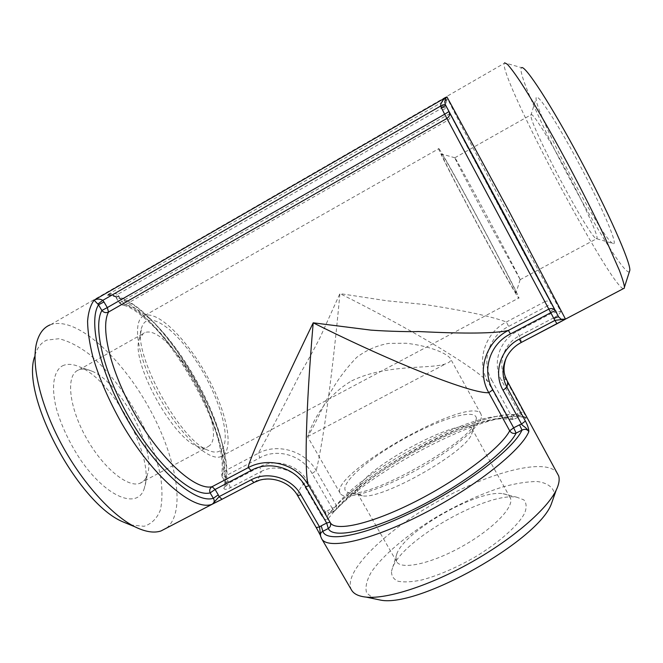 <?xml version="1.0" encoding="UTF-8"?>
<svg xmlns="http://www.w3.org/2000/svg" width="663" height="663" viewBox="0 0 663 663"><rect width="100%" height="100%" fill="white"/><g stroke="black" fill="none" stroke-linecap="round" stroke-linejoin="round"><path stroke-width="0.5" stroke-dasharray="3.31 2.49" d="M351.721 380.835C387.233 363.465 431.994 369.473 445.892 363.705C448.95 362.678 450.542 361.426 450.674 359.968L450.252 358.343C446.033 352.691 427.768 345.663 406.137 343.26L388.916 343.384C377.181 345.34 366.415 350.023 356.611 357.448C343.343 371.379 333.025 386.164 325.657 401.803L312.928 427.527L307.632 436.619C308.436 434.762 317.875 400.585 351.721 380.835M254.236 482.382C257.625 480.31 259.946 476.68 261.197 471.484L230.285 487.728C226.522 489.642 224.376 489.833 223.829 488.283C236.666 436.395 153.443 296.328 106.76 295.209L106.834 295.176C111.044 293.245 114.641 292.988 117.616 294.405L115.76 296.726L110.331 294.795L106.76 295.209L447.658 98.978C459.061 122.531 539.823 274.034 560.683 311.121C560.351 313.251 558.039 315.472 553.738 317.784L551.367 313.35L560.683 311.121C557.973 312.174 555.776 311.411 554.077 308.825C534.56 273.139 461.307 135.956 446.738 107.762L449.92 113.729L445.619 115.975L442.461 110.075L446.779 107.837L446.365 106.851L441.682 108.202C442.006 104.704 443.97 101.638 447.591 99.027L447.633 99.011C446.124 100.95 445.71 103.561 446.365 106.851M553.738 317.784L519.32 335.868C503.54 343.774 497.109 364.435 505.579 379.186L523.364 411.798L519.262 412.933L501.535 380.463C491.938 363.78 499.189 340.376 517.065 331.409L551.367 313.35L550.215 311.66L554.061 308.792C534.56 273.148 461.307 135.956 446.779 107.845M523.364 411.798C525.552 415.767 526.397 417.98 525.9 418.436L519.262 412.941L517.364 413.679L519.27 416.671L513.692 419.389L509.292 419.43L507.667 417.765L487.753 381.399C476.017 361.468 484.752 333 506.383 321.994L544.862 301.64L447.89 120.227C450.293 118.544 450.981 116.406 449.962 113.796L551.052 303.165C549.569 301.035 547.505 300.521 544.862 301.64L547.215 306.049L551.069 303.198L554.053 308.792L446.779 107.837M557.815 473.805C547.497 456.517 489.667 471.981 437.539 501.526C385.269 530.806 342.083 572.268 351.523 590.045M259.192 480.368C275.344 476.631 288.165 481.703 297.646 495.576L316.268 527.582L320.395 535.704M524.392 416.853L525.9 418.436C497.772 403.286 359.619 474.94 327.638 519.527C325.69 520.322 323.577 518.847 321.306 515.11L325.409 512.085L327.638 519.527L327.829 515.168C345.705 492.12 389.827 461.514 433.37 439.983C458.879 427.577 481.106 419.447 500.043 415.602C510.311 413.836 518.433 414.251 524.4 416.845L519.295 416.53C491.83 403.278 361.318 471.012 329.702 513.377L327.829 515.168M623.311 288.687C609.745 285.43 500.316 78.889 504.187 63.358L504.56 62.803L521.566 67.667L521.184 68.007C518.292 73.75 541.911 126.467 569.011 177.452C596.078 228.511 624.761 274.374 629.328 271.905M166.546 528.055C186.867 511.886 176.134 455.448 147.89 405.773C119.92 355.99 75.864 316.06 50.736 324.63L50.115 324.87M230.285 487.728L228.934 483.078L259.755 466.851C275.617 458.034 298.516 464.879 307.491 481.164L325.409 512.085L326.983 511.057L329.453 513.626L336.439 509.424L334.939 510.701C365.172 470.755 487.504 407.322 513.692 419.389L519.27 416.671L524.425 416.87M442.461 110.075L441.682 108.202L117.616 294.405L118.727 295.938L116.406 297.505C161.706 305.585 235.97 433.246 225.362 482.001L225.917 485.092L223.829 488.283L228.934 483.078L228.138 481.338L225.254 482.324L222.329 476.854L225.08 476.167L228.138 481.338M118.727 295.938L121.926 301.367L125.208 304.715L447.89 120.227L445.619 115.975L121.926 301.367L119.34 302.983L122.887 305.245L125.208 304.715C165.576 312.232 232.763 427.643 223.655 471.592L221.641 474.476L222.329 476.854C231.851 430.643 162.195 311.022 119.597 302.908L115.76 296.726M550.215 311.66L547.215 306.049L508.629 326.428C488.772 336.133 480.866 361.791 491.764 380.048L487.753 381.399C468.816 363.349 406.353 326.702 339.904 293.593L320.287 337.069C313.657 350.221 303.115 369.034 301.043 371.993C282.653 408.35 268.399 435.442 258.28 453.277L223.655 471.592L225.08 476.167L259.805 457.835L258.28 453.277C277.341 442.76 305.27 450.923 316.226 470.614L336.332 505.43L332.246 508.364L334.691 510.949L329.453 513.626L327.82 515.176M330.24 522.552L306.903 482.556M330.008 522.154L308.966 485.813L304.723 479.639M326.983 511.057L332.246 508.364L312.074 473.481L316.226 470.614C323.668 439.809 333.274 367.087 339.904 293.593L386.885 300.787L425.754 304.632C464.92 310.707 491.797 316.5 506.383 321.994L508.629 326.428M336.332 505.43L336.439 509.424C350.114 494.01 369.498 479.374 382.8 470.556C404.032 456.633 425.903 444.641 448.42 434.572C470.962 424.975 488.581 419.687 501.269 418.701L513.659 419.538L511.737 416.555L507.667 417.765C483.186 406.245 365.222 467.456 336.332 505.43M321.663 538.737L320.594 536.226M596.062 238.605L597.023 238.506C598.357 235.796 584.202 204.337 565.953 170.217C547.704 136.048 531.627 110.945 530.939 114.848L530.881 115.412C530.35 126.02 587.808 234.495 596.062 238.605M612.678 243.404C601.523 237.967 535.19 112.561 536.085 98.397C535.663 90.185 555.47 119.555 578.302 162.327C601.159 205.049 617.502 243.304 613.723 243.661L612.678 243.404M520.032 279.322C517.215 272.203 458 161.656 454.926 157.794L454.893 157.744C453.136 155.275 466.644 181.339 484.636 214.994L520.032 279.322M395.935 556.763L396.565 561.553C400.941 570.313 431.48 563.765 462.666 546.121C493.918 528.585 515.333 505.852 510.112 497.573C508.927 495.501 506.549 494.217 502.977 493.72C478.462 489.17 405.773 530.127 396.963 553.456L395.935 556.763M391.543 571.108L392.794 567.114C403.477 539.06 487.288 491.83 516.825 497.225L523.803 499.852C526.521 502.944 526.836 507.311 524.748 512.971C518.565 525.171 499.546 542.268 475.064 557.028C455.821 568 437.936 575.675 421.395 580.059C411.549 582.039 403.709 582.421 397.883 581.202C393.416 579.114 391.303 575.749 391.543 571.108M472.562 430.635L471.625 434.182C465.434 452.796 381.407 500.142 362.28 495.8L357.539 493.512L357.448 489.642C362.852 467.987 465.277 413.447 472.131 428.944L472.562 430.635M553.671 497.341L553.646 490.985C551.135 485.813 545.666 482.664 537.237 481.529C527.433 481.545 515.855 483.368 502.488 487.023C481.156 493.86 459.235 503.805 436.71 516.85C407.753 534.345 383.123 554.865 371.313 572.136C366.589 580.407 365.023 587.343 366.614 592.954L373.799 598.689M77.53 370.46C65.91 376.327 69.051 406.867 85.842 437.108C102.492 467.407 127.545 488.009 139.76 483.352C143.349 482.076 145.868 479.233 147.31 474.816C156.75 449.945 120.765 382.626 91.908 371.156C86.944 368.984 82.66 368.52 79.054 369.763L77.53 370.46M62.322 365.918C67.021 363.589 72.781 363.904 79.618 366.879C113.928 380.612 155.415 458.241 144.377 488.043C138.236 509.814 106.726 498.17 80.281 459.409C69.259 442.577 61.269 425.596 56.33 408.466C50.985 386.819 53.57 371.065 62.322 365.918M209.864 445.428L206.442 447.649C203.881 448.42 200.715 447.939 196.952 446.199C171.294 436.726 129.882 359.23 139.503 338.71L143.656 333.157L144.948 332.594C169.264 323.188 228.702 427.196 209.864 445.428M130.346 524.914L144.103 526.281C151.628 523.869 157.056 518.433 160.396 509.98C162.468 500.126 162.46 488.457 160.371 474.973C157.164 460.826 152.266 446.158 145.669 430.95C131.307 400.634 110.381 371.935 88.95 353.992C78.284 346.02 68.264 340.931 58.883 338.727L46.766 340.119C40.816 342.738 36.73 348.34 34.509 356.909L36.598 342.912M222.08 449.083C231.544 437.489 218.848 395.869 197.052 362.354C175.438 328.575 147.998 309.041 141.915 326.95C130.893 349.766 178.877 439.561 207.734 450.111C214.257 453.053 219.03 452.713 222.08 449.083M143.722 315.911C131.68 321.132 137.514 357.622 158.44 395.794C179.234 434.033 208.074 461.166 220.506 456.774C234.818 452.315 227.848 414.698 208.232 378.25C188.847 341.727 159.319 311.046 144.948 315.414L143.722 315.911M515.971 292.267L516.005 292.913C514.761 292.308 495.791 258.487 474.948 219.478C454.08 180.444 439.03 150.592 441.773 154.031C446.497 158.971 513.029 282.993 515.971 292.267M438.682 148.529C437.24 147.609 453.873 180.394 475.702 221.169C497.507 261.926 516.999 296.651 518.698 298.06C524.541 304.367 443.771 153.244 438.848 148.645L438.682 148.529M476.399 418.411C475.794 407.065 434.621 420.632 397.104 442.843C359.329 464.854 333.075 491.076 350.197 492.858C371.297 497.764 468.633 442.917 475.371 422.323L476.399 418.411M481.454 415.809L480.973 414.068C471.144 394.029 328.185 474.584 340.227 493.371C343.857 500.988 377.471 491.498 415.154 470.796C452.87 450.177 482.565 424.892 481.454 415.809M521.251 342.464C521.557 341.992 520.911 339.796 519.32 335.868L517.065 331.409M507.178 380.927L505.579 379.186L501.535 380.463M297.646 495.576C297.844 492.543 299.734 488.722 303.331 484.123L307.491 481.164M321.306 515.11L303.331 484.123C295.4 469.752 275.203 463.719 261.197 471.484L259.755 466.851M312.074 473.481C302.361 455.315 277.2 447.774 259.805 457.835M491.764 380.048L511.737 416.555L517.364 413.679M307.632 436.635L445.901 363.722M525.187 417.367L524.624 416.894M50.736 324.63L504.187 63.358M565.083 319.301L561.08 319.226M115.561 296.726C115.403 296.013 113.638 295.358 110.257 294.786M110.331 294.795C159.99 299.775 236.915 432.881 225.917 485.092L225.263 482.316L222.213 477.169L221.641 474.476C225.37 452.937 211.555 410.231 189.378 373.327C167.921 336.066 135.55 306.538 122.887 305.245L119.34 302.983L115.536 296.726M596.824 238.788L613.723 243.661M530.881 115.412L536.085 98.397M520.082 279.703L597.023 238.506M454.893 157.744L530.939 114.848M396.963 553.456L392.794 567.114M502.977 493.72L516.825 497.225M510.112 497.573L472.131 428.944M396.565 561.553L357.539 493.512M91.908 371.156L79.618 366.879M147.31 474.816L144.377 488.043M139.76 483.352L206.442 447.649M79.054 369.763L144.948 332.594M196.952 446.199L207.734 450.111M139.503 338.71L141.915 326.95M454.926 157.794L441.773 154.031M520.107 279.745L516.005 292.913M471.625 434.182L475.371 422.323M362.28 495.8L350.197 492.858M480.973 414.068L450.268 358.343M340.227 493.371L307.64 436.793M220.506 456.774L518.698 298.06M144.948 315.414L438.848 148.645"/><path stroke-width="0.99" d="M418.386 331.517C414.209 331.898 388.709 331.467 370.849 330.116L313.209 322.815C395.289 363.946 472.47 394.021 488.788 392.687L509.69 430.793C511.306 433.171 513.444 433.942 516.121 433.096L513.668 427.809L509.69 430.793C501.228 447.434 459.981 479.017 415.527 501.51C371.056 524.101 335.022 532.033 330.265 522.593L308.801 485.556C304.201 479.83 305.486 412.046 313.209 322.815C273.918 404.024 247.183 464.315 248.269 467.614L212.061 486.717C196.281 490.57 163.637 462.426 137.738 418.999C111.74 375.656 99.674 328.417 108.525 312.041C105.997 313.168 103.776 312.646 101.87 310.475L107.307 307.582L103.958 301.938L98.514 304.806L101.87 310.475C92.331 327.497 104.754 377.056 132.053 422.497C159.261 468.02 193.604 497.225 210.146 492.907C209.185 490.272 209.823 488.208 212.061 486.717L215.085 489.468L210.146 492.907L213.345 498.294C214.754 500.673 214.422 502.629 212.351 504.162L222.13 499.214L211.638 504.427C193.298 511.074 152.639 476.846 121.652 423.267C108.691 400.187 99.069 377.927 92.77 356.503C89.455 343.111 87.723 331.318 87.582 321.116C88.336 312.033 90.516 305.046 94.105 300.148L98.514 304.806C87.682 322.094 100.61 375.225 130.014 424.129C159.311 473.117 196.19 503.872 213.345 498.294L218.268 494.847L215.085 489.468L251.178 470.465L248.269 467.614C266.161 457.777 291.538 462.6 304.532 479.415L308.792 485.54M103.958 301.938L102.798 300.339L440.547 106.113L445.254 104.273C444.624 100.933 445.171 98.48 446.903 96.922L446.87 96.939C443.017 99.417 440.903 102.475 440.547 106.113L444.658 114.235L449 111.5C450.152 114.326 449.456 116.638 446.903 118.445L548.823 309.099L508.38 330.431C485.722 341.718 476.424 371.321 488.788 392.687L492.841 389.786C481.52 370.725 489.708 343.981 510.452 333.937L508.38 330.431C495.568 333.522 465.567 333.887 418.386 331.525M558.685 475.943L507.178 380.927L507.701 382.427L506.98 387.3C502.073 377.786 501.8 368.073 506.142 358.153C509.408 351.357 514.438 346.136 521.234 342.481L565.473 319.11L555.088 320.328L519.253 339.133C500.59 348.473 493.032 372.846 503.035 390.225L521.516 424.055C523.032 426.632 525.187 426.052 528.842 431.596C528.842 428.812 527.69 425.298 525.394 421.046L521.524 424.055L519.535 424.826L522.013 430.105C524.889 428.754 527.168 429.243 528.842 431.596C521.624 450.152 474.948 487.338 422.555 514.123C370.161 541.016 327.307 550.116 321.663 538.737L351.523 590.045C353.81 594.007 358.749 596.369 366.341 597.131C387.242 599.228 430.047 585.528 471.658 562.075C513.278 538.638 547.166 509.109 556.199 490.148C558.942 484.438 559.771 479.697 558.685 475.943M504.56 62.803L507.311 64.228C510.353 67.485 514.662 73.253 520.223 81.532C532.29 100.047 549.834 130.321 567.868 163.935C581.592 189.8 593.683 213.735 604.142 235.746L619.283 270.156C622.333 278.228 624.057 283.88 624.447 287.12L624.331 288.148L623.311 288.687M50.115 324.87C43.559 327.53 39.051 333.547 36.598 342.912C31.103 364.443 40.294 404.505 61.112 443.464C81.93 482.415 111.716 515.275 134.871 526.778C145.305 531.892 154.023 533.292 161.01 530.955L166.546 528.055M556.928 323.776L553.887 318.571C556.572 317.212 558.171 316.682 558.685 316.972L555.544 311.088C555.03 310.814 553.439 311.353 550.754 312.712L553.887 318.571M222.13 499.214L254.062 482.482L222.022 499.264L219.105 496.653L212.417 504.129M316.268 527.582L319.541 526.911M320.66 536.475L319.549 526.911L300.861 494.772C291.488 477.832 267.645 470.697 251.144 479.838L219.105 496.653M441.359 108.061L445.685 105.293L445.254 104.273M510.452 333.937L550.754 312.712L548.823 309.099C551.633 307.955 553.87 308.618 555.544 311.088L445.685 105.293L506.292 217.936L558.685 316.972L561.188 319.276C563.326 319.732 564.743 319.649 565.431 319.011L508.77 210.726L446.937 96.889L94.154 300.124C97.08 298.69 99.956 298.756 102.798 300.339L97.975 303.927M444.658 114.235L446.903 118.445L108.525 312.041L107.307 307.582L444.658 114.235M624.331 288.148L565.473 319.11L561.188 319.276M251.178 470.465C269.311 460.072 295.541 467.879 305.61 486.791L326.652 523.057L328.342 528.51C330.514 526.969 331.144 524.988 330.24 522.552M305.61 486.791L308.917 485.764M306.903 482.556L304.532 479.415M321.663 538.737L320.585 536.218C320.038 533.997 320.801 532.356 322.856 531.303L321.182 525.842L326.652 523.057L330.008 522.154M521.566 67.667C525.113 65.015 550.986 104.621 579.785 158.548C608.601 212.425 630.496 262.2 629.85 270.28L629.328 271.905M373.799 598.689L380.91 600.181C419.157 607.54 537.743 540.726 551.26 504.187L553.671 497.341M34.509 356.909C20.959 396.126 78.118 503.068 122.589 521.715L130.346 524.914M525.394 421.046L506.98 387.3L503.035 390.225M259.192 480.368L254.236 482.382M521.234 342.481L519.253 339.133M297.646 495.576L297.67 495.692C289.532 480.808 268.175 474.476 253.962 482.523L251.144 479.838M316.301 527.715L297.67 495.692L300.861 494.772M519.535 424.826L513.668 427.809L492.841 389.786M219.097 496.653L218.268 494.847M516.121 433.096L522.013 430.105C513.808 448.478 467.125 484.678 416.596 510.004C366.051 535.464 326.362 543.138 322.856 531.303L328.342 528.51C332.519 539.11 369.937 531.502 416.903 507.833C463.851 484.28 507.518 450.699 516.121 433.096M321.182 525.842L319.549 526.919M563.185 319.781L564.926 319.433L556.928 323.768L521.217 342.481C514.405 346.152 509.383 351.373 506.142 358.153C503.631 365.238 503.35 371.388 505.305 376.601L507.178 380.927M161.01 530.955L212.351 504.162M316.317 527.731L320.287 535.091M551.26 504.187L556.199 490.148M380.91 600.181L366.341 597.131M122.589 521.715L134.871 526.778M629.85 270.28L624.447 287.12"/></g></svg>
